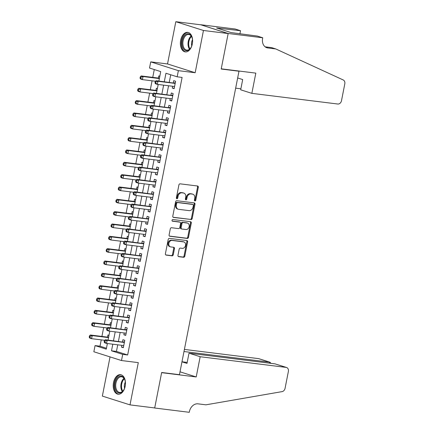 <?xml version="1.0" encoding="UTF-8"?>
<svg xmlns="http://www.w3.org/2000/svg" width="434" height="434" viewBox="0 0 434 434"><rect width="100%" height="100%" fill="white"/><g stroke="black" fill="none" stroke-linecap="round" stroke-linejoin="round"><path stroke-width="0.65" d="M194.937 200.964A0.868 0.678 107.6 0 0 195.783 200.199L198.305 187.336A1.237 0.971 107.6 0 0 197.573 186.007L180.121 183.837A1.237 0.971 107.6 0 0 178.911 184.927L176.388 197.796A0.868 0.678 107.6 0 0 177.745 197.964L178.07 196.298A3.966 3.109 107.6 0 1 181.933 192.804L183.392 192.989A3.966 3.109 107.6 0 1 183.832 193.081A3.966 3.109 107.6 0 1 185.73 197.248L185.405 198.913A0.868 0.678 107.6 0 0 186.766 199.081L187.092 197.416A3.966 3.109 107.6 0 1 190.955 193.927L192.408 194.107A3.966 3.109 107.6 0 1 192.848 194.204A3.966 3.109 107.6 0 1 194.752 198.365L194.427 200.031A0.868 0.678 107.6 0 0 194.937 200.964M194.519 200.671A0.868 0.678 107.6 0 0 195.034 199.965L197.562 187.097A1.237 0.971 107.6 0 0 197.253 185.964M176.475 198.436A0.868 0.678 107.6 0 0 176.996 197.725L177.322 196.059L178.07 196.298M185.497 199.553A0.868 0.678 107.6 0 0 186.018 198.843L186.343 197.177L187.092 197.416M125.155 386.303A9.846 6.049 -82.9 0 0 120.538 374.678A9.846 6.049 -82.9 0 0 113.502 382.598A9.846 6.049 -82.9 0 0 118.113 394.218A9.846 6.049 -82.9 0 0 125.155 386.303M192.316 43.98A9.846 6.049 -82.9 0 0 187.7 32.36A9.846 6.049 -82.9 0 0 180.658 40.275A9.846 6.049 -82.9 0 0 185.275 51.896A9.846 6.049 -82.9 0 0 192.316 43.98M177.967 255.322A1.237 0.971 107.6 0 0 178.699 256.657L183.593 257.264A1.237 0.971 107.6 0 0 184.803 256.174L187.607 241.884A1.237 0.971 107.6 0 0 186.875 240.555L169.417 238.385A1.237 0.971 107.6 0 0 168.208 239.476L165.403 253.765A1.237 0.971 107.6 0 0 166.135 255.094L172.054 255.832A1.237 0.971 107.6 0 0 173.264 254.742L174.463 248.628A1.237 0.971 107.6 0 0 173.73 247.293L170.795 246.93A3.315 2.599 107.6 0 1 170.426 246.848A3.315 2.599 107.6 0 1 168.891 243.132A3.315 2.599 107.6 0 1 172.065 240.452L183.56 241.879A3.315 2.599 107.6 0 1 183.924 241.96A3.315 2.599 107.6 0 1 185.464 245.671A3.315 2.599 107.6 0 1 182.285 248.357L180.37 248.118A1.237 0.971 107.6 0 0 179.166 249.208L177.967 255.322M117.739 344.813L116.442 351.426L127.65 354.985L122.708 354.372L121.498 360.54L93.852 351.762L95.062 345.594L106.27 349.153L107.372 343.522M262.754 37.78L228.17 33.489L221.237 68.827L255.821 73.124L251.85 93.353L337.809 104.024A3.787 2.967 107.6 0 0 341.498 100.693L344.802 83.854A3.787 2.967 107.6 0 0 343.256 79.981L275.747 48.934L267.843 47.952A8.837 6.922 -72.4 0 1 266.861 47.74A8.837 6.922 -72.4 0 1 262.619 38.458L262.754 37.78L257.335 36.06L231.045 32.566L216.62 27.982L240.523 30.722L235.109 28.997L200.524 24.705L228.159 33.548L221.199 69.017L238.988 71.225L179.448 374.688L161.665 372.481L154.705 407.944L130.005 404.879L138.294 362.629L121.498 360.54M228.159 33.548L203.459 30.483L175.813 21.7L167.524 63.95L150.728 61.867L178.374 70.65L177.164 76.813L165.956 73.254L164.296 81.706M167.524 63.95L195.17 72.733L203.459 30.483M195.17 72.733L178.374 70.65M127.65 354.985L182.101 77.431L177.164 76.813M190.982 219.604A1.237 0.971 107.6 0 0 192.191 218.514L194.991 204.23A1.237 0.971 107.6 0 0 194.264 202.895L176.806 200.73A1.237 0.971 107.6 0 0 175.596 201.821L172.792 216.105A1.237 0.971 107.6 0 0 173.524 217.439L190.233 219.371A1.237 0.971 107.6 0 0 191.443 218.28L194.248 203.991A1.237 0.971 107.6 0 0 193.938 202.857M191.302 223.054L188.497 237.344A1.237 0.971 107.6 0 1 187.287 238.434L169.83 236.27A1.237 0.971 107.6 0 1 169.097 234.935L170.302 228.821A1.237 0.971 107.6 0 1 171.506 227.731L178.586 228.609A1.237 0.971 107.6 0 0 179.795 227.519L180.587 223.461A1.237 0.971 107.6 0 0 179.855 222.132L172.488 221.215A0.868 0.678 107.6 0 1 172.819 219.523L190.569 221.725A1.237 0.971 107.6 0 1 191.302 223.054L190.553 222.821L187.748 237.105L188.497 237.344M110.046 356.905L102.359 396.096L130.005 404.879M200.513 24.765L175.813 21.7M108.988 335.298L107.957 334.972L107.534 337.131M111.408 322.967L110.377 322.636L109.954 324.795M113.827 310.63L112.802 310.299L112.379 312.458M116.247 298.294L115.222 297.968L114.798 300.122M118.666 285.957L117.641 285.632L117.218 287.791M121.086 273.621L120.061 273.295L119.638 275.454M123.506 261.284L122.48 260.959L122.057 263.118M125.931 248.948L124.9 248.622L124.477 250.781M128.35 236.611L127.319 236.286L126.896 238.445M130.77 224.275L129.739 223.949L129.316 226.109M133.189 211.938L132.164 211.613L131.735 213.772M135.609 199.602L134.583 199.277L134.16 201.436M138.028 187.271L137.003 186.94L136.58 189.099M140.448 174.935L139.422 174.604L138.999 176.763M142.867 162.598L141.842 162.273L141.419 164.426M145.292 150.262L144.262 149.936L143.838 152.095M147.712 137.925L146.681 137.6L146.258 139.759M150.131 125.589L149.101 125.263L148.678 127.422M152.551 113.252L151.526 112.927L151.097 115.086M154.971 100.916L153.945 100.59L153.522 102.749M157.39 88.579L156.365 88.254L155.942 90.413M172.629 86.263L172.276 88.069L174.142 88.661L175.596 81.261L173.73 80.664L173.307 82.823M170.209 98.599L169.857 100.4L171.723 100.997L173.177 93.598L171.311 93.001L170.882 95.16M167.79 110.93L167.437 112.737L169.303 113.334L170.757 105.929L168.886 105.337L168.463 107.496M165.37 123.267L165.018 125.073L166.884 125.67L168.338 118.265L166.466 117.674L166.043 119.833M162.951 135.603L162.593 137.41L164.464 138.007L165.913 130.601L164.047 130.01L163.623 132.169M160.531 147.94L160.173 149.746L162.045 150.338L163.493 142.938L161.627 142.347L161.204 144.506M158.112 160.276L157.754 162.083L159.625 162.674L161.074 155.274L159.207 154.683L158.784 156.842M155.687 172.613L155.334 174.419L157.2 175.011L158.654 167.611L156.788 167.019L156.365 169.179M153.267 184.949L152.914 186.756L154.781 187.347L156.235 179.947L154.368 179.351L153.945 181.51M150.848 197.286L150.495 199.092L152.361 199.683L153.815 192.284L151.949 191.687L151.52 193.846M148.428 209.622L148.075 211.429L149.942 212.02L151.395 204.62L149.524 204.023L149.101 206.183M146.008 221.958L145.656 223.765L147.522 224.356L148.976 216.957L147.104 216.36L146.681 218.519M143.589 234.295L143.231 236.096L145.102 236.693L146.556 229.293L144.685 228.696L144.262 230.855M141.169 246.626L140.811 248.432L142.683 249.029L144.131 241.624L142.265 241.033L141.842 243.192M138.75 258.962L138.392 260.769L140.263 261.366L141.712 253.961L139.846 253.369L139.422 255.528M136.325 271.299L135.972 273.105L137.838 273.702L139.292 266.297L137.426 265.706L137.003 267.865M133.905 283.635L133.553 285.442L135.419 286.033L136.873 278.633L135.007 278.042L134.583 280.201M131.486 295.972L131.133 297.778L132.999 298.37L134.453 290.97L132.587 290.379L132.158 292.538M129.066 308.308L128.714 310.115L130.58 310.706L132.034 303.306L130.162 302.715L129.739 304.874M126.647 320.645L126.294 322.451L128.16 323.042L129.614 315.643L127.742 315.046L127.319 317.205M124.227 332.981L123.874 334.788L125.741 335.379L127.195 327.979L125.323 327.382L124.9 329.542M170.719 74.767L169.238 82.319M168.56 85.758L166.819 94.655M166.141 98.089L164.394 106.992M163.721 110.426L161.974 119.328M161.302 122.762L159.555 131.665M158.882 135.099L157.135 144.001M156.462 147.435L154.716 156.338M154.043 159.772L152.296 168.669M151.623 172.108L149.876 181.005M149.198 184.445L147.457 193.342M146.779 196.781L145.032 205.678M144.359 209.117L142.612 218.014M141.94 221.454L140.193 230.351M139.52 233.785L137.773 242.687M137.101 246.121L135.354 255.024M134.681 258.458L132.934 267.36M132.262 270.794L130.515 279.697M129.837 283.131L128.095 292.028M127.417 295.467L125.67 304.364M124.997 307.804L123.251 316.701M122.578 320.14L120.831 329.037M120.158 332.477L118.411 341.374M121.808 345.318L121.449 347.124L123.321 347.715L124.77 340.316L122.903 339.719L122.48 341.878M154.282 69.548L152.741 77.382M152.068 80.816L150.321 89.713M149.649 93.153L147.902 102.05M147.229 105.489L145.482 114.386M144.81 117.826L143.063 126.723M142.385 130.162L140.643 139.059M139.965 142.498L138.224 151.395M137.545 154.835L135.799 163.732M135.126 167.166L133.379 176.068M132.706 179.502L130.959 188.405M130.287 191.839L128.54 200.741M127.867 204.175L126.12 213.078M125.448 216.512L123.701 225.409M123.023 228.848L121.281 237.745M120.603 241.185L118.862 250.082M118.184 253.521L116.437 262.418M115.764 265.858L114.017 274.755M113.345 278.194L111.598 287.091M110.925 290.53L109.178 299.427M108.505 302.861L106.759 311.764M106.086 315.198L104.339 324.1M103.661 327.534L101.919 336.437M101.241 339.871L99.999 346.207L106.444 348.252M159.81 76.243L158.784 75.917L158.361 78.077M238.988 71.225L238.006 70.91M99.999 346.207L95.062 345.594M158.871 81.033L160.721 71.594L149.513 68.035L150.728 61.867M112.797 344.2L111.5 350.813L122.708 354.372M163.623 85.145L161.877 94.042M161.204 97.476L159.457 106.379M158.779 109.813L157.037 118.715M156.359 122.149L154.618 131.052M153.94 134.486L152.193 143.388M151.52 146.822L149.773 155.719M149.101 159.159L147.354 168.056M146.681 171.495L144.934 180.392M144.262 183.832L142.515 192.729M141.842 196.168L140.095 205.065M139.417 208.504L137.676 217.401M136.998 220.841L135.256 229.738M134.578 233.172L132.831 242.074M132.158 245.508L130.412 254.411M129.739 257.845L127.992 266.747M127.319 270.181L125.572 279.084M124.9 282.518L123.153 291.415M122.48 294.854L120.733 303.751M120.061 307.191L118.314 316.088M117.636 319.527L115.894 328.424M115.216 331.864L113.469 340.761M108.05 340.088L109.791 331.191M110.469 327.751L112.216 318.854M112.889 315.415L114.636 306.518M115.308 303.078L117.055 294.181M117.728 290.742L119.475 281.845M120.147 278.406L121.894 269.509M122.567 266.069L124.314 257.172M124.987 253.738L126.733 244.836M127.412 241.402L129.153 232.499M129.831 229.065L131.573 220.163M132.251 216.729L133.998 207.826M134.67 204.392L136.417 195.495M137.09 192.056L138.837 183.159M139.509 179.719L141.256 170.822M141.929 167.383L143.676 158.486M144.348 155.047L146.095 146.149M146.773 142.71L148.515 133.813M149.193 130.374L150.934 121.477M151.612 118.043L153.359 109.14M154.032 105.706L155.779 96.804M156.452 93.37L158.198 84.467M116.442 351.426L111.5 350.813M172.276 88.069L174.213 88.308M169.857 100.4L171.793 100.645M167.437 112.737L169.374 112.981M165.018 125.073L166.954 125.317M162.593 137.41L164.535 137.654M160.173 149.746L162.11 149.985M157.754 162.083L159.69 162.321M155.334 174.419L157.271 174.658M152.914 186.756L154.851 186.994M150.495 199.092L152.432 199.331M148.075 211.429L150.012 211.667M145.656 223.765L147.593 224.004M143.231 236.096L145.173 236.34M140.811 248.432L142.748 248.677M138.392 260.769L140.328 261.013M135.972 273.105L137.909 273.349M133.553 285.442L135.489 285.68M131.133 297.778L133.07 298.017M128.714 310.115L130.65 310.353M126.294 322.451L128.231 322.69M123.874 334.788L125.811 335.026M121.449 347.124L123.386 347.363M192.848 194.204L192.099 193.965A3.966 3.109 107.6 0 0 191.66 193.868L192.408 194.107M186.343 197.177A3.966 3.109 107.6 0 1 190.206 193.689L191.66 193.868M183.832 193.081L183.083 192.848A3.966 3.109 107.6 0 0 182.643 192.75L183.392 192.989M177.322 196.059A3.966 3.109 107.6 0 1 181.19 192.571L182.643 192.75M173.101 217.239L190.233 219.371M193.374 205.391A0.868 0.678 107.6 0 0 192.864 204.457L177.539 202.559A0.868 0.678 107.6 0 0 176.692 203.318L176.35 205.076A3.966 3.109 107.6 0 0 178.255 209.237A3.966 3.109 107.6 0 0 178.694 209.334L189.164 210.636A3.966 3.109 107.6 0 0 193.032 207.148L193.374 205.391M192.3 204.278A0.868 0.678 107.6 0 0 192.116 204.219L192.864 204.457M178.255 209.237L177.506 209.004A3.966 3.109 107.6 0 1 175.602 204.837L175.944 203.079A0.868 0.678 107.6 0 1 176.79 202.32L192.116 204.219M169.406 236.069L186.544 238.195A1.237 0.971 107.6 0 0 187.748 237.105M179.378 221.98A1.237 0.971 107.6 0 0 179.112 221.893L172.141 221.031M185.931 229.521A3.315 2.599 107.6 0 0 189.11 226.836A3.315 2.599 107.6 0 0 187.569 223.125A3.315 2.599 107.6 0 0 187.206 223.043L183.153 222.539A1.237 0.971 107.6 0 0 181.949 223.629L181.152 227.687A1.237 0.971 107.6 0 0 181.884 229.016L185.931 229.521M187.569 223.125L186.826 222.886A3.315 2.599 107.6 0 0 186.457 222.805L187.206 223.043M181.135 228.783A1.237 0.971 107.6 0 1 180.403 227.449L181.2 223.396A1.237 0.971 107.6 0 1 182.41 222.306L186.457 222.805M190.553 222.821A1.237 0.971 107.6 0 0 190.244 221.687M183.924 241.96L183.181 241.722A3.315 2.599 107.6 0 0 182.812 241.64L183.56 241.879M170.426 246.848L169.678 246.61A3.315 2.599 107.6 0 1 168.142 242.899A3.315 2.599 107.6 0 1 171.316 240.214L182.812 241.64M165.712 254.899L171.305 255.593A1.237 0.971 107.6 0 0 172.515 254.503L173.714 248.389A1.237 0.971 107.6 0 0 173.41 247.255M178.271 256.456L182.85 257.026A1.237 0.971 107.6 0 0 184.054 255.935L186.859 241.646A1.237 0.971 107.6 0 0 186.555 240.512M159.435 78.163A1.264 0.987 -72.4 0 1 159.153 78.174L141.169 75.945L143.036 76.536L142.433 79.623L155.573 81.25M159.354 78.565L143.036 76.536L141.012 77.122L140.263 76.889L140.019 78.12L140.768 78.359L141.012 77.122M140.768 78.359L142.433 79.623L140.562 79.026L140.019 78.12M140.263 76.889L141.169 75.945M175.2 83.274L156.115 80.691L157.981 81.283L175.173 83.42M155.952 81.869L157.981 81.283L157.374 84.37L155.508 83.773L154.965 82.867L155.714 83.106L155.952 81.869L155.209 81.635L154.965 82.867M174.566 86.502L157.374 84.37L155.714 83.106M174.094 82.921A1.264 0.987 107.6 0 0 174.479 82.878L175.336 82.585M156.115 80.691L155.209 81.635M182.096 45A8.517 5.235 97.1 0 1 185.492 34.655A8.517 5.235 97.1 0 1 191.985 37.427A8.517 5.235 97.1 0 1 192.463 39.451A8.517 5.235 97.1 0 1 190.672 48.028A8.517 5.235 97.1 0 1 182.096 45M192.056 37.644A7.888 4.85 -82.9 0 0 188.747 34.46A7.888 4.85 -82.9 0 0 182.974 44.859A7.888 4.85 -82.9 0 0 186.799 50.116A7.888 4.85 -82.9 0 0 190.792 47.838M192.501 39.765A5.615 3.45 -82.9 0 0 191.568 45.011A5.615 3.45 -82.9 0 0 191.741 45.89M188.383 32.507A9.781 6.011 -82.9 0 0 181.325 45.413A9.781 6.011 -82.9 0 0 185.969 51.917M114.934 387.323A8.517 5.235 97.1 0 1 118.33 376.978A8.517 5.235 97.1 0 1 124.824 379.75A8.517 5.235 97.1 0 1 125.301 381.774A8.517 5.235 97.1 0 1 123.511 390.35A8.517 5.235 97.1 0 1 114.934 387.323M124.9 379.967A7.888 4.85 -82.9 0 0 121.585 376.783A7.888 4.85 -82.9 0 0 115.813 387.182A7.888 4.85 -82.9 0 0 119.643 392.439A7.888 4.85 -82.9 0 0 123.63 390.161M125.345 382.088A5.615 3.45 -82.9 0 0 124.406 387.334A5.615 3.45 -82.9 0 0 124.58 388.213M121.222 374.83A9.781 6.011 -82.9 0 0 114.164 387.736A9.781 6.011 -82.9 0 0 118.807 394.24M235.662 88.156L240.875 88.802M275.747 48.934L271.657 47.637L265.136 46.823M228.17 33.489L200.524 24.705M251.85 93.353L240.68 89.805L242.687 79.568L237.664 77.968M239.899 33.895L240.523 30.722M219.479 28.894L219.588 28.351M200.177 356.726L286.136 367.397L274.966 363.849L189.007 353.178L200.177 356.726L196.211 376.956L161.627 372.665L154.694 408.009L189.273 412.3L189.408 411.622A8.837 6.922 107.6 0 1 198.018 403.842L205.922 404.824L282.111 391.62A3.787 2.967 107.6 0 0 285.073 388.305L288.377 371.466A3.787 2.967 107.6 0 0 286.559 367.489A3.787 2.967 107.6 0 0 286.136 367.397M154.368 407.9L154.694 408.009M180.012 371.813L196.211 376.956M181.971 361.82L187 363.415L189.007 353.178M183.994 351.529L269.66 362.168L258.49 358.614A3.787 2.967 -72.4 0 1 258.914 358.706L270.056 362.249L269.66 362.168L269.465 363.166M184.407 349.419L258.49 358.614M181.982 361.766L187.195 362.417M270.887 363.345L270.056 362.249M286.559 367.489L274.966 363.849M157.016 90.494A1.264 0.987 -72.4 0 1 156.728 90.511L138.75 88.281L140.616 88.872L140.014 91.954L153.153 93.587M156.934 90.896L140.616 88.872L138.592 89.458L137.844 89.225L137.6 90.456L138.348 90.695L138.592 89.458M138.348 90.695L140.014 91.954L138.142 91.362L137.6 90.456M137.844 89.225L138.75 88.281M154.596 102.831A1.264 0.987 -72.4 0 1 154.309 102.847L136.33 100.617L138.196 101.209L137.589 104.29L150.734 105.923M154.515 103.232L138.196 101.209L136.167 101.795L135.424 101.556L135.18 102.793L135.929 103.032L136.167 101.795M135.929 103.032L137.589 104.29L135.723 103.699L135.18 102.793M135.424 101.556L136.33 100.617M152.177 115.167A1.264 0.987 -72.4 0 1 151.889 115.184L133.905 112.948L135.777 113.545L135.169 116.627L148.314 118.26M152.095 115.569L135.777 113.545L133.748 114.131L133.005 113.892L132.761 115.129L133.509 115.368L133.748 114.131M133.509 115.368L135.169 116.627L133.303 116.035L132.761 115.129M133.005 113.892L133.905 112.948M149.752 127.504A1.264 0.987 -72.4 0 1 149.47 127.52L131.486 125.285L133.357 125.882L132.75 128.963L145.895 130.596M149.676 127.905L133.357 125.882L131.328 126.468L130.58 126.229L130.341 127.466L131.09 127.699L131.328 126.468M131.09 127.699L132.75 128.963L130.884 128.372L130.341 127.466M130.58 126.229L131.486 125.285M172.781 95.61L153.69 93.028L155.562 93.619L172.754 95.751M153.533 94.205L155.562 93.619L154.954 96.701L153.088 96.109L152.546 95.203L153.294 95.442L153.533 94.205L152.79 93.972L152.546 95.203M172.146 98.838L154.954 96.701L153.294 95.442M171.674 95.258A1.264 0.987 107.6 0 0 172.059 95.214L172.916 94.921M153.69 93.028L152.79 93.972M170.361 107.947L151.271 105.364L153.142 105.956L170.334 108.088M151.113 106.542L153.142 105.956L152.535 109.037L150.669 108.446L150.126 107.54L150.875 107.778L151.113 106.542L150.365 106.303L150.126 107.54M169.727 111.175L152.535 109.037L150.875 107.778M169.255 107.594A1.264 0.987 107.6 0 0 169.64 107.551L170.497 107.258M151.271 105.364L150.365 106.303M167.942 120.283L148.851 117.695L150.723 118.292L167.915 120.424M148.694 118.878L150.723 118.292L150.115 121.374L148.249 120.782L147.706 119.876L148.45 120.115L148.694 118.878L147.945 118.639L147.706 119.876M167.307 123.511L150.115 121.374L148.45 120.115M166.835 119.93A1.264 0.987 107.6 0 0 167.22 119.887L168.077 119.594M148.851 117.695L147.945 118.639M165.522 132.62L146.432 130.032L148.298 130.629L165.49 132.761M146.274 131.214L148.298 130.629L147.696 133.71L145.829 133.119L145.287 132.213L146.03 132.446L146.274 131.214L145.526 130.976L145.287 132.213M164.887 135.847L147.696 133.71L146.03 132.446M164.415 132.267A1.264 0.987 107.6 0 0 164.801 132.224L165.658 131.931M146.432 130.032L145.526 130.976M147.332 139.84A1.264 0.987 -72.4 0 1 147.05 139.857L129.066 137.621L130.938 138.218L130.33 141.3L143.475 142.932M147.256 140.242L130.938 138.218L128.909 138.804L128.16 138.565L127.922 139.802L128.665 140.036L128.909 138.804M128.665 140.036L130.33 141.3L128.464 140.708L127.922 139.802M128.16 138.565L129.066 137.621M163.103 144.956L144.012 142.368L145.878 142.965L163.07 145.097M143.855 143.551L145.878 142.965L145.276 146.046L143.404 145.455L142.862 144.549L143.611 144.782L143.855 143.551L143.106 143.312L142.862 144.549M162.468 148.184L145.276 146.046L143.611 144.782M161.996 144.603A1.264 0.987 107.6 0 0 162.381 144.56L163.233 144.267M144.012 142.368L143.106 143.312M144.913 152.177A1.264 0.987 -72.4 0 1 144.631 152.193L126.647 149.958L128.513 150.555L127.911 153.636L141.05 155.269M144.837 152.578L128.513 150.555L126.489 151.141L125.741 150.902L125.502 152.133L126.245 152.372L126.489 151.141M126.245 152.372L127.911 153.636L126.044 153.045L125.502 152.133M125.741 150.902L126.647 149.958M160.678 157.287L141.593 154.705L143.459 155.301L160.651 157.433M141.435 155.887L143.459 155.301L142.857 158.383L140.985 157.792L140.442 156.886L141.191 157.119L141.435 155.887L140.687 155.649L140.442 156.886M160.048 160.515L142.857 158.383L141.191 157.119M159.576 156.94A1.264 0.987 107.6 0 0 159.962 156.896L160.813 156.598M141.593 154.705L140.687 155.649M142.493 164.513A1.264 0.987 -72.4 0 1 142.211 164.529L124.227 162.294L126.093 162.886L125.491 165.972L138.63 167.605M142.417 164.915L126.093 162.886L124.07 163.477L123.321 163.238L123.077 164.47L123.826 164.708L124.07 163.477M123.826 164.708L125.491 165.972L123.619 165.381L123.077 164.47M123.321 163.238L124.227 162.294M158.258 169.623L139.173 167.041L141.039 167.632L158.231 169.77M139.016 168.224L141.039 167.632L140.432 170.719L138.565 170.128L138.023 169.217L138.772 169.455L139.016 168.224L138.267 167.985L138.023 169.217M157.629 172.851L140.432 170.719L138.772 169.455M157.151 169.276A1.264 0.987 107.6 0 0 157.542 169.233L158.394 168.934M139.173 167.041L138.267 167.985M140.073 176.85A1.264 0.987 -72.4 0 1 139.791 176.86L121.808 174.631L123.674 175.222L123.072 178.309L136.211 179.942M139.992 177.251L123.674 175.222L121.65 175.813L120.902 175.575L120.657 176.806L121.406 177.045L121.65 175.813M121.406 177.045L123.072 178.309L121.2 177.712L120.657 176.806M120.902 175.575L121.808 174.631M155.839 181.96L136.753 179.378L138.62 179.969L155.811 182.106M136.591 180.56L138.62 179.969L138.012 183.056L136.146 182.459L135.603 181.553L136.352 181.792L136.591 180.56L135.847 180.322L135.603 181.553M155.204 185.188L138.012 183.056L136.352 181.792M154.732 181.613A1.264 0.987 107.6 0 0 155.122 181.569L155.974 181.271M136.753 179.378L135.847 180.322M137.654 189.186A1.264 0.987 -72.4 0 1 137.366 189.197L119.388 186.967L121.254 187.559L120.652 190.645L133.791 192.273M137.573 189.587L121.254 187.559L119.231 188.15L118.482 187.911L118.238 189.143L118.987 189.381L119.231 188.15M118.987 189.381L120.652 190.645L118.78 190.049L118.238 189.143M118.482 187.911L119.388 186.967M153.419 194.296L134.328 191.714L136.2 192.305L153.392 194.443M134.171 192.897L136.2 192.305L135.592 195.392L133.726 194.795L133.184 193.889L133.932 194.128L134.171 192.897L133.428 192.658L133.184 193.889M152.784 197.524L135.592 195.392L133.932 194.128M152.312 193.944A1.264 0.987 107.6 0 0 152.697 193.9L153.555 193.607M134.328 191.714L133.428 192.658M135.234 201.522A1.264 0.987 -72.4 0 1 134.947 201.533L116.968 199.304L118.835 199.895L118.227 202.982L131.372 204.609M135.153 201.924L118.835 199.895L116.806 200.481L116.062 200.248L115.818 201.479L116.567 201.718L116.806 200.481M116.567 201.718L118.227 202.982L116.361 202.385L115.818 201.479M116.062 200.248L116.968 199.304M150.999 206.633L131.909 204.051L133.78 204.642L150.972 206.779M131.752 205.233L133.78 204.642L133.173 207.729L131.307 207.132L130.764 206.226L131.513 206.465L131.752 205.233L131.003 204.994L130.764 206.226M150.365 209.861L133.173 207.729L131.513 206.465M149.893 206.28A1.264 0.987 107.6 0 0 150.278 206.237L151.135 205.944M131.909 204.051L131.003 204.994M132.815 213.859A1.264 0.987 -72.4 0 1 132.527 213.87L114.543 211.64L116.415 212.231L115.807 215.318L128.952 216.946M132.733 214.26L116.415 212.231L114.386 212.817L113.643 212.584L113.399 213.816L114.147 214.054L114.386 212.817M114.147 214.054L115.807 215.318L113.941 214.721L113.399 213.816M113.643 212.584L114.543 211.64M148.58 218.969L129.489 216.387L131.361 216.978L148.553 219.116M129.332 217.564L131.361 216.978L130.753 220.065L128.887 219.468L128.345 218.562L129.088 218.801L129.332 217.564L128.583 217.331L128.345 218.562M147.945 222.197L130.753 220.065L129.088 218.801M147.473 218.617A1.264 0.987 107.6 0 0 147.858 218.573L148.716 218.28M129.489 216.387L128.583 217.331M130.395 226.19A1.264 0.987 -72.4 0 1 130.108 226.206L112.124 223.977L113.996 224.568L113.388 227.649L126.533 229.282M130.314 226.591L113.996 224.568L111.967 225.154L111.218 224.921L110.979 226.152L111.728 226.391L111.967 225.154M111.728 226.391L113.388 227.649L111.522 227.058L110.979 226.152M111.218 224.921L112.124 223.977M146.16 231.306L127.07 228.723L128.936 229.315L146.128 231.447M126.912 229.901L128.936 229.315L128.334 232.396L126.468 231.805L125.925 230.899L126.668 231.138L126.912 229.901L126.164 229.667L125.925 230.899M145.526 234.534L128.334 232.396L126.668 231.138M145.054 230.953A1.264 0.987 107.6 0 0 145.439 230.91L146.296 230.617M127.07 228.723L126.164 229.667M127.97 238.526A1.264 0.987 -72.4 0 1 127.688 238.543L109.704 236.308L111.576 236.904L110.968 239.986L124.113 241.619M127.894 238.928L111.576 236.904L109.547 237.49L108.798 237.252L108.56 238.488L109.303 238.727L109.547 237.49M109.303 238.727L110.968 239.986L109.102 239.394L108.56 238.488M108.798 237.252L109.704 236.308M143.741 243.642L124.65 241.06L126.516 241.651L143.708 243.783M124.493 242.237L126.516 241.651L125.914 244.733L124.043 244.141L123.5 243.235L124.249 243.474L124.493 242.237L123.744 241.998L123.5 243.235M143.106 246.87L125.914 244.733L124.249 243.474M142.634 243.29A1.264 0.987 107.6 0 0 143.019 243.246L143.871 242.953M124.65 241.06L123.744 241.998M125.551 250.863A1.264 0.987 -72.4 0 1 125.269 250.879L107.285 248.644L109.151 249.241L108.549 252.322L121.688 253.955M125.475 251.264L109.151 249.241L107.127 249.827L106.379 249.588L106.14 250.825L106.883 251.064L107.127 249.827M106.883 251.064L108.549 252.322L106.683 251.731L106.14 250.825M106.379 249.588L107.285 248.644M141.316 255.979L122.231 253.391L124.097 253.988L141.289 256.12M122.073 254.574L124.097 253.988L123.495 257.069L121.623 256.478L121.081 255.572L121.829 255.81L122.073 254.574L121.325 254.335L121.081 255.572M140.687 259.207L123.495 257.069L121.829 255.81M140.215 255.626A1.264 0.987 107.6 0 0 140.6 255.583L141.451 255.29M122.231 253.391L121.325 254.335M123.131 263.199A1.264 0.987 -72.4 0 1 122.849 263.216L104.865 260.98L106.731 261.577L106.129 264.659L119.269 266.292M123.055 263.601L106.731 261.577L104.708 262.163L103.959 261.924L103.715 263.161L104.464 263.395L104.708 262.163M104.464 263.395L106.129 264.659L104.258 264.067L103.715 263.161M103.959 261.924L104.865 260.98M138.896 268.315L119.811 265.727L121.677 266.324L138.869 268.456M119.654 266.91L121.677 266.324L121.075 269.406L119.204 268.814L118.661 267.908L119.41 268.141L119.654 266.91L118.905 266.671L118.661 267.908M138.267 271.543L121.075 269.406L119.41 268.141M137.79 267.962A1.264 0.987 107.6 0 0 138.18 267.919L139.032 267.626M119.811 265.727L118.905 266.671M120.712 275.536A1.264 0.987 -72.4 0 1 120.43 275.552L102.446 273.317L104.312 273.914L103.71 276.995L116.849 278.628M120.63 275.937L104.312 273.914L102.288 274.5L101.54 274.261L101.296 275.498L102.044 275.731L102.288 274.5M102.044 275.731L103.71 276.995L101.838 276.404L101.296 275.498M101.54 274.261L102.446 273.317M136.477 280.652L117.392 278.064L119.258 278.661L136.45 280.793M117.229 279.246L119.258 278.661L118.65 281.742L116.784 281.151L116.241 280.245L116.99 280.478L117.229 279.246L116.486 279.008L116.241 280.245M135.842 283.879L118.65 281.742L116.99 280.478M135.37 280.299A1.264 0.987 107.6 0 0 135.761 280.255L136.612 279.963M117.392 278.064L116.486 279.008M118.292 287.872A1.264 0.987 -72.4 0 1 118.005 287.888L100.026 285.653L101.892 286.25L101.29 289.332L114.43 290.964M118.211 288.274L101.892 286.25L99.869 286.836L99.12 286.597L98.876 287.829L99.625 288.067L99.869 286.836M99.625 288.067L101.29 289.332L99.419 288.74L98.876 287.829M99.12 286.597L100.026 285.653M134.057 292.983L114.967 290.4L116.838 290.997L134.03 293.129M114.809 291.583L116.838 290.997L116.231 294.078L114.364 293.487L113.822 292.581L114.571 292.814L114.809 291.583L114.066 291.344L113.822 292.581M133.422 296.21L116.231 294.078L114.571 292.814M132.95 292.635A1.264 0.987 107.6 0 0 133.336 292.592L134.193 292.294M114.967 290.4L114.066 291.344M115.873 300.209A1.264 0.987 -72.4 0 1 115.585 300.225L97.607 297.99L99.473 298.581L98.865 301.668L112.01 303.301M115.791 300.61L99.473 298.581L97.444 299.172L96.701 298.934L96.457 300.165L97.205 300.404L97.444 299.172M97.205 300.404L98.865 301.668L96.999 301.077L96.457 300.165M96.701 298.934L97.607 297.99M131.638 305.319L112.547 302.737L114.419 303.328L131.611 305.465M112.39 303.919L114.419 303.328L113.811 306.415L111.945 305.824L111.402 304.912L112.151 305.151L112.39 303.919L111.641 303.681L111.402 304.912M131.003 308.547L113.811 306.415L112.151 305.151M130.531 304.972A1.264 0.987 107.6 0 0 130.916 304.928L131.773 304.63M112.547 302.737L111.641 303.681M113.453 312.545A1.264 0.987 -72.4 0 1 113.165 312.556L95.182 310.326L97.053 310.918L96.446 314.004L109.59 315.637M113.372 312.947L97.053 310.918L95.024 311.509L94.281 311.27L94.037 312.502L94.786 312.74L95.024 311.509M94.786 312.74L96.446 314.004L94.579 313.408L94.037 312.502M94.281 311.27L95.182 310.326M129.218 317.655L110.127 315.073L111.999 315.664L129.191 317.802M109.97 316.256L111.999 315.664L111.392 318.751L109.525 318.155L108.983 317.249L109.726 317.487L109.97 316.256L109.222 316.017L108.983 317.249M128.583 320.883L111.392 318.751L109.726 317.487M128.111 317.308A1.264 0.987 107.6 0 0 128.497 317.265L129.354 316.966M110.127 315.073L109.222 316.017M111.033 324.882A1.264 0.987 -72.4 0 1 110.746 324.892L92.762 322.663L94.634 323.254L94.026 326.341L107.171 327.968M110.952 325.283L94.634 323.254L92.605 323.845L91.856 323.607L91.617 324.838L92.366 325.077L92.605 323.845M92.366 325.077L94.026 326.341L92.16 325.744L91.617 324.838M91.856 323.607L92.762 322.663M126.799 329.992L107.708 327.41L109.574 328.001L126.766 330.138M107.551 328.592L109.574 328.001L108.972 331.088L107.106 330.491L106.563 329.585L107.306 329.824L107.551 328.592L106.802 328.354L106.563 329.585M126.164 333.22L108.972 331.088L107.306 329.824M125.692 329.639A1.264 0.987 107.6 0 0 126.077 329.596L126.934 329.303M107.708 327.41L106.802 328.354M108.608 337.218A1.264 0.987 -72.4 0 1 108.326 337.229L90.343 334.999L92.214 335.591L91.607 338.677L104.751 340.305M108.533 337.619L92.214 335.591L90.185 336.176L89.437 335.943L89.198 337.175L89.941 337.413L90.185 336.176M89.941 337.413L91.607 338.677L89.74 338.081L89.198 337.175M89.437 335.943L90.343 334.999M124.379 342.328L105.288 339.746L107.155 340.337L124.346 342.475M105.131 340.923L107.155 340.337L106.552 343.424L104.681 342.827L104.138 341.921L104.887 342.16L105.131 340.923L104.382 340.69L104.138 341.921M123.744 345.556L106.552 343.424L104.887 342.16M123.272 341.976A1.264 0.987 107.6 0 0 123.657 341.932L124.509 341.639M105.288 339.746L104.382 340.69M195.034 199.965L195.783 200.199M176.996 197.725L177.745 197.964M186.018 198.843L186.766 199.081M190.206 193.689L190.955 193.927M181.19 192.571L181.933 192.804M197.562 187.097L198.305 187.336M194.248 203.991L194.991 204.23M191.443 218.28L192.191 218.514M176.79 202.32L177.539 202.559M175.944 203.079L176.692 203.318M175.602 204.837L176.35 205.076M186.544 238.195L187.287 238.434M179.112 221.893L179.855 222.132M182.41 222.306L183.153 222.539M181.2 223.396L181.949 223.629M180.403 227.449L181.152 227.687M171.316 240.214L172.065 240.452M173.714 248.389L174.463 248.628M172.515 254.503L173.264 254.742M171.305 255.593L172.054 255.832M186.859 241.646L187.607 241.884M184.054 255.935L184.803 256.174M182.85 257.026L183.593 257.264M178.428 256.57L178.699 256.657M175.233 83.116L174.479 82.878M189.528 49.221A7.888 4.85 97.1 0 1 188.123 45.494A7.888 4.85 97.1 0 1 191.166 35.995M191.492 36.472A7.628 4.687 -82.9 0 0 188.768 45.472A7.628 4.687 -82.9 0 0 189.956 48.836M122.366 391.544A7.888 4.85 97.1 0 1 120.961 387.817A7.888 4.85 97.1 0 1 124.005 378.312M124.33 378.795A7.628 4.687 -82.9 0 0 121.607 387.795A7.628 4.687 -82.9 0 0 122.795 391.159M265.939 47.349L267.843 47.952M172.813 95.453L172.059 95.214M170.394 107.789L169.64 107.551M167.969 120.126L167.22 119.887M165.549 132.462L164.801 132.224M163.13 144.799L162.381 144.56M160.71 157.135L159.962 156.896M158.291 169.472L157.542 169.233M155.871 181.803L155.122 181.569M153.452 194.139L152.697 193.9M151.032 206.476L150.278 206.237M148.607 218.812L147.858 218.573M146.187 231.148L145.439 230.91M143.768 243.485L143.019 243.246M141.348 255.821L140.6 255.583M138.929 268.158L138.18 267.919M136.509 280.494L135.761 280.255M134.09 292.831L133.336 292.592M131.67 305.167L130.916 304.928M129.245 317.498L128.497 317.265M126.826 329.835L126.077 329.596M124.406 342.171L123.657 341.932M192.213 204.24L192.956 204.479M179.247 221.926L179.996 222.159M181 228.751L181.748 228.989"/></g></svg>
